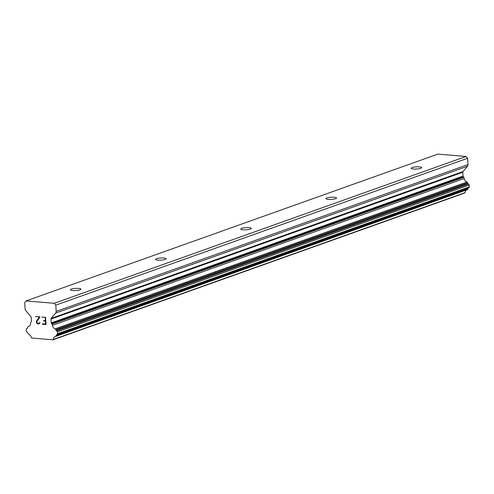 <?xml version="1.0" encoding="UTF-8"?>
<svg xmlns="http://www.w3.org/2000/svg" width="494" height="494" viewBox="0 0 494 494"><rect width="100%" height="100%" fill="white"/><g stroke="black" fill="none" stroke-linecap="round" stroke-linejoin="round"><path stroke-width="0.74" d="M71.297 289.095A5.286 1.081 176.6 0 1 77.181 288.335A5.286 1.081 176.6 0 1 80.923 289.144A5.286 1.081 176.6 0 1 80.003 289.824A5.286 1.081 176.6 0 1 74.119 290.583A5.286 1.081 176.6 0 1 70.37 289.768A5.286 1.081 176.6 0 1 71.297 289.095M156.493 258.714A5.286 1.081 176.6 0 1 162.378 257.954A5.286 1.081 176.6 0 1 166.126 258.77A5.286 1.081 176.6 0 1 165.2 259.443A5.286 1.081 176.6 0 1 159.315 260.202A5.286 1.081 176.6 0 1 155.573 259.393A5.286 1.081 176.6 0 1 156.493 258.714M241.696 228.339A5.286 1.081 176.6 0 1 247.58 227.58A5.286 1.081 176.6 0 1 251.323 228.389A5.286 1.081 176.6 0 1 250.402 229.068A5.286 1.081 176.6 0 1 244.518 229.827A5.286 1.081 176.6 0 1 240.769 229.018A5.286 1.081 176.6 0 1 241.696 228.339M326.892 197.964A5.286 1.081 176.6 0 1 332.777 197.205A5.286 1.081 176.6 0 1 336.525 198.014A5.286 1.081 176.6 0 1 335.599 198.687A5.286 1.081 176.6 0 1 329.714 199.446A5.286 1.081 176.6 0 1 325.972 198.637A5.286 1.081 176.6 0 1 326.892 197.964M412.089 167.583A5.286 1.081 176.6 0 1 417.973 166.824A5.286 1.081 176.6 0 1 421.722 167.633A5.286 1.081 176.6 0 1 420.802 168.312A5.286 1.081 176.6 0 1 414.917 169.072A5.286 1.081 176.6 0 1 411.169 168.263A5.286 1.081 176.6 0 1 412.089 167.583M45.59 324.033L45.417 321.143L45.596 324.033L42.459 323.774L42.496 324.249L42.459 323.774M45.417 321.143L43.713 321.001L45.423 321.137M43.713 321.001L43.682 320.513L43.719 320.995M43.682 320.513L45.399 320.655L45.22 317.766L45.399 320.655M42.083 317.506L42.058 317.024L42.095 317.5M42.484 324.255L46.022 324.546L42.484 324.255M42.058 317.024L45.596 317.321L46.022 324.552M39.532 322.181L39.965 322.65L39.434 323.656L37.692 323.854L38.865 323.947M37.692 323.854L37.081 323.453L37.698 323.848M37.081 323.453L36.754 323.076L37.087 323.453M36.754 323.076L36.42 322.347L36.76 323.076M36.42 322.347L36.377 321.631L36.426 322.341M36.377 321.631L36.636 320.958L36.383 321.631M36.63 320.964L37.408 319.674L36.636 320.958M37.408 319.674L39.15 317.259L37.421 319.674M35.821 316.981L35.79 316.5L35.827 316.975M38.804 323.465L37.136 323.008L36.797 321.718L39.983 316.852L35.79 316.5M26.046 300.939L54.247 303.291L55.803 305.138L56.174 311.393A2.519 2.013 70.4 0 1 55.674 313.079L51.197 318.383L462.995 171.56L467.466 166.256A2.519 2.013 -109.6 0 0 467.972 164.57L467.602 158.315L466.046 156.468L437.845 154.116L26.046 300.939L24.7 302.538L25.071 308.793A2.519 2.013 70.4 0 0 25.781 310.584L30.931 316.691A1.007 0.809 70.4 0 1 31.215 317.407L31.443 321.248A1.007 0.809 70.4 0 1 31.246 321.927L30.869 322.372A1.007 0.809 70.4 0 0 30.548 323.514A4.026 3.223 70.4 0 1 28.578 326.509A4.026 3.223 70.4 0 1 28.238 326.602L28.905 326.367M51.197 318.383A1.007 0.809 70.4 0 0 50.999 319.062L51.228 322.903A1.007 0.809 70.4 0 0 51.512 323.619L51.944 324.132A1.007 0.809 70.4 0 1 52.401 325.342A4.026 3.223 70.4 0 0 55.106 328.85A1.007 0.809 70.4 0 1 55.76 329.64L55.847 329.992A1.007 0.809 70.4 0 0 56.421 330.745L56.791 330.931A1.007 0.809 70.4 0 1 57.39 331.906L57.502 333.765A1.007 0.809 70.4 0 1 56.977 334.654L56.693 334.734A1.007 0.809 70.4 0 0 56.168 335.42L56.125 335.766A1.007 0.809 70.4 0 1 55.556 336.463A4.026 3.223 70.4 0 0 55.217 336.556A4.026 3.223 70.4 0 0 53.253 339.489A1.007 0.809 70.4 0 1 52.889 339.798L31.789 338.038A1.007 0.809 70.4 0 1 31.381 337.661A4.026 3.223 70.4 0 0 28.689 334.216A1.007 0.809 70.4 0 1 28.028 333.413L27.948 333.061A1.007 0.809 70.4 0 0 27.337 332.283L27.04 332.153A1.007 0.809 70.4 0 1 26.398 331.165L26.293 329.3A1.007 0.809 70.4 0 1 26.781 328.424L27.139 328.3A1.007 0.809 70.4 0 0 27.621 327.633L27.67 327.294A1.007 0.809 70.4 0 1 28.238 326.602M26.781 328.424L27.176 328.282L26.781 328.424M52.809 339.884L464.607 193.061L52.889 339.798A1.007 0.809 70.4 0 1 52.883 339.804L464.681 192.981A1.007 0.809 -109.6 0 0 464.681 192.975A1.007 0.809 -109.6 0 0 465.045 192.666A4.026 3.223 70.4 0 1 466.645 189.894M57.051 334.629L468.775 187.831A1.007 0.809 -109.6 0 0 469.3 186.942L469.189 185.083A1.007 0.809 -109.6 0 0 468.584 184.108L468.213 183.922A1.007 0.809 70.4 0 1 467.645 183.169L467.559 182.817A1.007 0.809 -109.6 0 0 466.898 182.027A4.026 3.223 70.4 0 1 464.199 178.519A1.007 0.809 -109.6 0 0 463.736 177.309L463.304 176.796A1.007 0.809 70.4 0 1 463.02 176.08L462.792 172.239A1.007 0.809 70.4 0 1 462.995 171.56M55.723 336.402L467.355 189.64A1.007 0.809 -109.6 0 0 467.923 188.943L467.966 188.597A1.007 0.809 70.4 0 1 468.306 187.998M53.253 339.489L465.045 192.666M52.401 325.342L464.199 178.519M51.944 324.132L463.736 177.309M55.803 305.138L467.602 158.315M54.247 303.291L466.046 156.468M56.125 335.766L467.923 188.943M56.168 335.42L467.966 188.597M57.502 333.765L469.3 186.942M57.39 331.906L469.189 185.083M56.791 330.931L468.584 184.108M56.421 330.745L468.213 183.922M55.847 329.992L467.645 183.169M55.76 329.64L467.559 182.817M55.106 328.85L466.898 182.027M51.512 323.619L463.304 176.796M51.228 322.903L463.02 176.08M50.999 319.062L462.792 172.239M55.674 313.079L467.466 166.256M56.174 311.393L467.972 164.57M28.152 326.627L28.942 326.349M55.643 336.439L467.435 189.616M57.014 334.642L468.806 187.819"/></g></svg>
